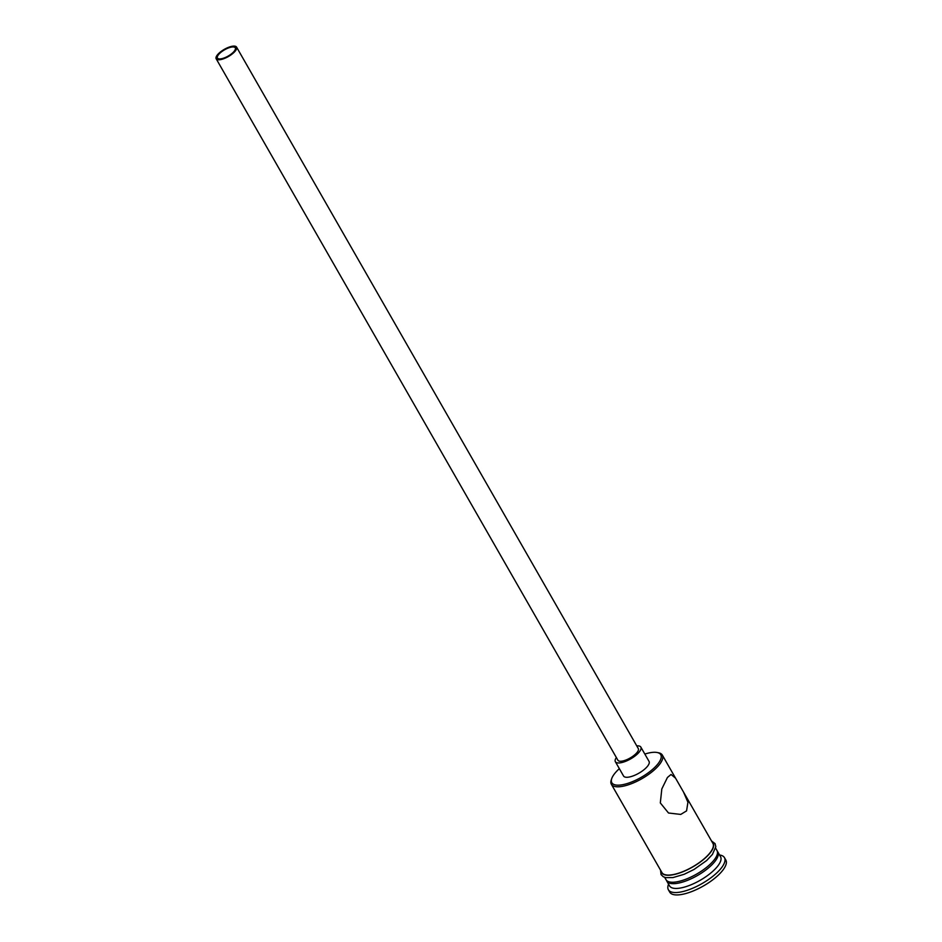 <?xml version="1.0" encoding="UTF-8"?>
<svg xmlns="http://www.w3.org/2000/svg" width="942" height="942" viewBox="0 0 942 942"><rect width="100%" height="100%" fill="white"/><g stroke="black" fill="none" stroke-linecap="round" stroke-linejoin="round"><path stroke-width="1.41" d="M619.341 768.672A28.201 9.926 -29.8 0 0 614.278 774.065A28.201 9.926 -29.8 0 0 611.77 778.469A28.201 9.926 -29.8 0 0 628.008 783.297A28.201 9.926 -29.8 0 0 658.317 763.385A28.201 9.926 -29.8 0 0 657.127 752.505A28.201 9.926 -29.8 0 0 644.834 754.071M657.127 752.505L658.54 752.776A29.379 10.338 150.2 0 1 662.332 755.084A29.379 10.338 150.2 0 1 659.777 764.115A29.379 10.338 150.2 0 1 633.071 783.049A29.379 10.338 150.2 0 1 611.358 784.274A29.379 10.338 150.2 0 1 611.299 779.835L611.77 778.469M218.344 54.883A10.28 3.615 -29.8 0 0 217.449 58.051A10.28 3.615 -29.8 0 0 225.044 57.615A10.28 3.615 -29.8 0 0 234.393 50.998A10.28 3.615 -29.8 0 0 235.288 47.83A10.28 3.615 -29.8 0 0 227.693 48.254A10.28 3.615 -29.8 0 0 218.344 54.883M235.535 50.715A11.751 4.133 -29.8 0 0 236.56 47.1A11.751 4.133 -29.8 0 0 227.882 47.595A11.751 4.133 -29.8 0 0 217.19 55.166A11.751 4.133 -29.8 0 0 216.177 58.781A11.751 4.133 -29.8 0 0 224.855 58.286A11.751 4.133 -29.8 0 0 235.535 50.715M216.177 58.781L617.905 760.241A11.751 4.133 -29.8 0 0 626.595 759.758A11.751 4.133 -29.8 0 0 637.275 752.187A11.751 4.133 -29.8 0 0 638.299 748.572L236.56 47.1M616.362 757.556A14.683 5.169 -29.8 0 0 615.361 761.701A14.683 5.169 -29.8 0 0 626.206 761.089A14.683 5.169 -29.8 0 0 639.571 751.622A14.683 5.169 -29.8 0 0 640.843 747.112A14.683 5.169 -29.8 0 0 636.757 745.876M615.361 761.701L623.557 776.02A14.683 5.169 -29.8 0 0 634.413 775.407A14.683 5.169 -29.8 0 0 647.766 765.94A14.683 5.169 -29.8 0 0 649.05 761.419L640.843 747.112M683.551 792.116L675.555 778.174L671.045 774.465L667.431 777.48L661.814 788.949L660.318 802.937L668.514 813.005L680.736 814.43L686.565 810.885L687.931 802.301L683.551 792.116L712.894 843.361A29.379 10.338 150.2 0 1 710.339 852.392A29.379 10.338 150.2 0 1 683.621 871.326A29.379 10.338 150.2 0 1 661.92 872.551L611.358 784.274M717.321 851.285A29.379 10.338 150.2 0 1 717.816 851.945A29.379 10.338 150.2 0 1 715.261 860.988A29.379 10.338 150.2 0 1 688.543 879.922A29.379 10.338 150.2 0 1 666.83 881.147A29.379 10.338 150.2 0 1 666.512 880.381M717.816 851.945L720.548 856.725A29.379 10.338 150.2 0 1 717.992 865.757A29.379 10.338 150.2 0 1 691.275 884.691A29.379 10.338 150.2 0 1 669.574 885.916L666.83 881.147M719.547 854.971L720.277 855.112A32.311 11.363 150.2 0 1 724.457 857.644A32.311 11.363 150.2 0 1 721.654 867.594A32.311 11.363 150.2 0 1 692.264 888.412A32.311 11.363 150.2 0 1 668.384 889.766A32.311 11.363 150.2 0 1 668.314 884.879L668.561 884.161M715.637 848.141L716.992 850.52A29.379 10.338 150.2 0 1 714.436 859.551A29.379 10.338 150.2 0 1 687.731 878.486A29.379 10.338 150.2 0 1 666.018 879.71L664.652 877.332M724.457 857.644L725.823 860.034A32.311 11.363 150.2 0 1 723.02 869.972A32.311 11.363 150.2 0 1 693.63 890.802A32.311 11.363 150.2 0 1 669.75 892.145L668.384 889.766M661.19 871.279A29.673 10.433 -29.8 0 0 681.773 872.198A29.673 10.433 -29.8 0 0 710.574 852.345A29.673 10.433 -29.8 0 0 712.164 842.089M662.332 755.084L675.555 778.174M660.542 870.161L661.048 874.588L663.309 876.767L665.817 877.638L672.953 877.579L684.186 874.282L694.03 869.466L706.653 860.529L712.423 854.418L715.814 846.728L715.096 843.667L711.528 840.959"/></g></svg>
